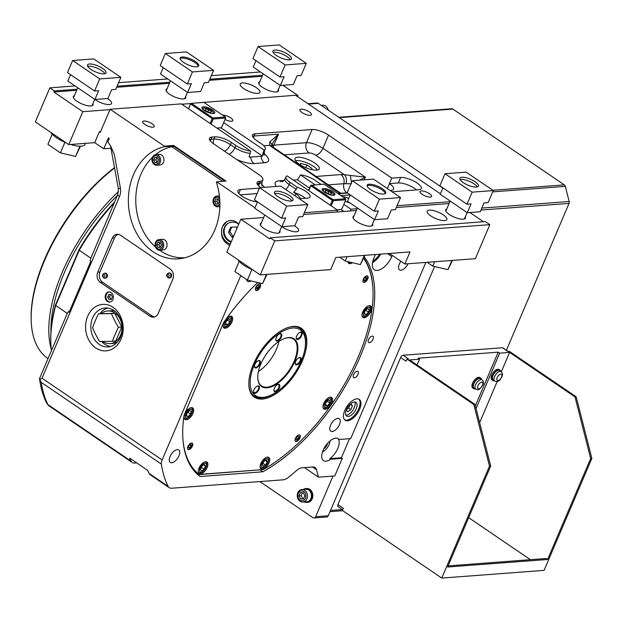 <?xml version="1.0" encoding="UTF-8"?>
<svg xmlns="http://www.w3.org/2000/svg" width="623" height="623" viewBox="0 0 623 623"><rect width="100%" height="100%" fill="white"/><g stroke="black" fill="none" stroke-linecap="round" stroke-linejoin="round"><path stroke-width="0.93" d="M51.359 350.204A134.708 66.949 -55.8 0 1 50.782 341.793L50.751 340.532A133.454 66.318 -55.8 0 1 55.587 304.686L79.028 249.73A133.454 66.318 -55.8 0 1 114.531 202.101M55.587 304.686L55.688 305.488L67.3 313.392L39.529 378.55C40.713 387.833 43.119 396.072 46.764 403.276A5.039 4.213 -27 0 0 47.979 404.631L131.071 461.176A169.962 84.463 -55.8 0 1 129.623 458.1L147.682 470.388A169.962 84.463 124.2 0 0 149.138 473.464A12.592 6.253 124.2 0 0 150.252 474.757L169.222 487.669A12.592 6.253 -55.8 0 1 168.109 486.376A169.962 84.463 -55.8 0 1 161.38 464.096A7.554 3.754 -55.8 0 1 162.144 459.953L240.79 275.584M79.028 249.73L79.246 250.275L55.688 305.488A134.708 66.949 -55.8 0 0 50.782 341.793M114.04 203.262A134.708 66.949 -55.8 0 0 79.246 250.275L90.857 258.171L90.109 261.006A5.039 1.612 23.1 0 0 90.685 261.598L69.153 312.076A5.039 1.612 -156.9 0 1 68.585 311.484L67.3 313.392M69.223 311.921L68.585 311.484M111.12 148.243L103.745 148.796L108.425 137.823L109.329 138.438L107.841 141.919L110.458 145.618L114.375 154.613L120.387 188.091A12.592 10.155 85.7 0 1 119.491 196.58L42.014 378.216L39.849 379.415L39.529 378.55M119.491 196.58A5.039 1.612 23.1 0 1 117.825 194.384L90.857 258.171M111.19 292.553A5.093 4.112 -94.3 0 0 108.908 291.907A5.093 4.112 -94.3 0 0 105.194 297.296A5.093 4.112 -94.3 0 0 109.679 302.069A5.093 4.112 -94.3 0 0 113.331 298.121A5.093 4.112 -94.3 0 0 111.19 292.553M158.265 313.322L172.773 279.299A7.554 6.098 -94.3 0 0 170.165 269.027L120.488 235.229A7.554 6.098 -94.3 0 0 117.108 234.279A7.554 6.098 -94.3 0 0 112.257 238.126L97.749 272.142A7.554 6.098 -94.3 0 0 100.358 282.414L150.034 316.219A7.554 6.098 -94.3 0 0 153.414 317.162A7.554 6.098 -94.3 0 0 158.265 313.322M216.711 181.768L225.978 181.067L173.591 145.424L173.311 146.07L164.044 146.771A56.654 45.713 -94.3 0 0 128.922 209.421A56.654 45.713 -94.3 0 0 178.388 258.849A56.654 45.713 -94.3 0 0 216.43 182.414L216.711 181.768L254.978 207.809M164.044 146.771L164.316 146.125L173.591 145.424M103.745 148.796L94.712 142.651L99.392 131.679L100.295 132.294L110.123 109.251L164.316 146.125M95.724 347.93A23.292 18.791 85.7 0 1 94.244 307.63A23.292 18.791 85.7 0 1 123.183 327.324A23.292 18.791 85.7 0 1 95.724 347.93M229.708 245.4C222.45 241.545 220.02 235.315 222.419 226.717L226.819 221.593C231.055 219.506 235.042 220.347 238.78 224.116M194.968 103.068L295.543 95.264L440.399 193.831M425.859 262.408L350.702 438.615L339.138 439.488A13.215 6.573 124.2 0 0 338.351 438.74A13.215 6.573 124.2 0 0 323.127 450.258A13.215 6.573 124.2 0 0 323.477 460.599A13.215 6.573 124.2 0 0 330.712 459.244L342.276 458.372L334.792 475.925L318.47 477.156L316.539 469.797A12.592 6.253 124.2 0 0 315.067 467.538A12.592 6.253 124.2 0 0 312.668 466.977L302.233 467.764A12.592 6.253 124.2 0 0 296.252 470.786A170.219 84.596 -55.8 0 1 288.535 477.28A12.592 6.253 -55.8 0 1 283.13 479.827L171.621 488.23A12.592 6.253 -55.8 0 1 169.222 487.669M339.138 439.488L338.234 438.872A13.215 6.573 124.2 0 1 329.808 458.629L341.373 457.757L349.503 438.709M341.373 457.757L342.276 458.372M430.329 197.063A6.292 2.009 23.1 0 0 431.599 196.463A6.292 2.009 23.1 0 0 426.599 192.141A6.292 2.009 23.1 0 0 420.019 191.526A6.292 2.009 23.1 0 0 423.476 195.1A6.292 2.009 23.1 0 0 430.329 197.063M348.716 198.402A6.292 2.009 23.1 0 0 342.697 196.845M345.181 201.198A6.292 2.009 23.1 0 0 349.83 202.841M340.485 195.342A12.592 4.018 23.1 0 0 343.094 195.451L350.204 194.913M392.023 191.759L418.749 189.742A12.592 4.018 23.1 0 0 421.296 188.543A12.592 4.018 23.1 0 0 414.388 181.386A12.592 4.018 23.1 0 0 400.682 177.454L391.781 178.123L328.555 135.105A12.592 4.018 23.1 0 0 312.107 129.522L254.994 133.828A12.592 4.018 23.1 0 0 252.447 135.027A12.592 4.018 23.1 0 0 256.614 140.533L261.13 143.602A12.592 4.018 -156.9 0 1 265.289 149.099A12.592 4.018 -156.9 0 1 264.043 150.073L223.696 122.622M309.561 188.123L297.459 179.883L300.535 174.899A12.592 4.018 -156.9 0 1 315.324 180.475L319.84 183.551A12.592 4.018 23.1 0 0 321.094 184.353M300.535 174.899L315.098 184.813M343.826 204.36L350.936 209.196L357.127 208.728M397.069 205.715L449.837 201.735M225.043 119.46A6.292 2.009 23.1 0 0 231.577 121.251A6.292 2.009 23.1 0 0 232.854 120.652A6.292 2.009 23.1 0 0 229.412 117.085A6.292 2.009 23.1 0 0 222.567 115.107M310.192 115.325A6.292 2.009 23.1 0 0 311.469 114.725A6.292 2.009 23.1 0 0 306.469 110.403A6.292 2.009 23.1 0 0 299.889 109.78A6.292 2.009 23.1 0 0 303.339 113.363A6.292 2.009 23.1 0 0 310.192 115.325M152.962 127.185A6.292 2.009 23.1 0 0 154.231 126.578A6.292 2.009 23.1 0 0 149.232 122.256A6.292 2.009 23.1 0 0 142.651 121.641A6.292 2.009 23.1 0 0 146.109 125.215A6.292 2.009 23.1 0 0 152.962 127.185M304.359 212.708L337.588 210.2L287.187 175.912A12.592 4.018 -156.9 0 0 285.941 176.877A12.592 4.018 -156.9 0 0 290.108 182.375L297.202 187.212A12.592 4.018 23.1 0 1 310.044 196.93A12.592 4.018 23.1 0 1 307.497 198.137L299.313 198.753M259.433 188.107L240.478 189.532A12.592 4.018 23.1 0 0 237.931 190.739A12.592 4.018 23.1 0 0 244.138 197.507A12.592 4.018 23.1 0 0 257.494 201.844M264.043 150.073L262.447 156.062A13.605 4.345 23.1 0 1 261.13 156.287L250.742 157.074A13.605 4.345 23.1 0 1 249.091 157.066L250.695 151.078A12.592 4.018 -156.9 0 1 235.907 145.502L231.39 142.433A12.592 4.018 23.1 0 0 214.943 136.842L211.976 137.068A12.592 4.018 23.1 0 0 209.429 138.275A12.592 4.018 23.1 0 0 213.596 143.773L258.755 174.502A12.592 4.018 -156.9 0 1 262.922 180A12.592 4.018 -156.9 0 1 260.375 181.207L259.627 181.262A12.592 4.018 23.1 0 0 257.081 182.469A12.592 4.018 23.1 0 0 260.749 187.624M250.695 151.078L181.324 103.877L110.123 109.251M173.311 146.07A56.654 45.713 -94.3 0 0 168.405 147.604M176.683 257.338A56.654 45.713 -94.3 0 0 183.006 258.202M224.965 181.145A56.023 45.199 -94.3 0 0 224.934 181.067L174.16 146.522L171.792 146.701A56.023 45.199 -94.3 0 0 155.439 154.66M304.421 467.6L318.47 477.156M39.849 379.415L41.25 382.358A169.962 84.463 124.2 0 0 47.979 404.631A12.592 6.253 124.2 0 0 49.085 405.931L132.185 462.468A12.592 6.253 -55.8 0 0 134.591 463.037L136.647 462.881M132.185 462.468A12.592 6.253 -55.8 0 1 131.071 461.176M368.551 339.566A3.777 1.877 124.2 0 0 368.652 342.518A3.777 1.877 124.2 0 0 372.328 340.454A3.777 1.877 124.2 0 0 372.897 336.272A3.777 1.877 124.2 0 0 368.551 339.566M353.568 374.68A3.777 1.877 124.2 0 0 353.669 377.631A3.777 1.877 124.2 0 0 357.345 375.568A3.777 1.877 124.2 0 0 357.921 371.386A3.777 1.877 124.2 0 0 353.568 374.68M400.869 261.278A7.554 3.754 124.2 0 0 399.359 263.957A7.554 3.754 124.2 0 0 399.561 269.868A7.554 3.754 124.2 0 0 408.049 263.755M246.544 279.501A7.554 3.754 124.2 0 0 247.518 281.331A7.554 3.754 124.2 0 0 251.053 280.942M170.087 456.488A7.554 3.754 124.2 0 0 170.289 462.398A7.554 3.754 124.2 0 0 177.641 458.263A7.554 3.754 124.2 0 0 178.785 449.907A7.554 3.754 124.2 0 0 170.087 456.488M330.556 425.268A7.554 3.754 124.2 0 0 330.758 431.178A7.554 3.754 124.2 0 0 338.11 427.043A7.554 3.754 124.2 0 0 339.255 418.687A7.554 3.754 124.2 0 0 330.556 425.268M375.389 254.534L373.948 257.906A15.108 7.507 124.2 0 0 374.345 269.728A15.108 7.507 124.2 0 0 391.75 256.567L392.241 255.407M257.727 282.515A137.854 68.514 124.2 0 0 223.626 322.558L184.026 415.393A137.854 68.514 124.2 0 0 200.084 476.525L262.828 471.798A137.854 68.514 124.2 0 0 356.2 365.537A137.854 68.514 124.2 0 0 364.237 256.847M350.936 209.196L350.165 210.995M336.817 212.007L337.588 210.2M344.799 410.386A12.592 6.253 124.2 0 0 345.134 420.237A12.592 6.253 124.2 0 0 357.392 413.345A12.592 6.253 124.2 0 0 359.3 399.421A12.592 6.253 124.2 0 0 344.799 410.386M260.165 469.976L262.828 471.798M372.834 261.154A13.184 6.557 124.2 0 0 379.602 254.215M372.499 262.735A15.108 7.507 124.2 0 0 380.793 254.129M114.375 154.613L110.871 146.857M416.608 189.906A12.592 4.018 23.1 0 0 398.338 182.944L389.437 183.614L391.781 178.123M300.122 198.69A11.58 3.699 23.1 0 0 296.198 194.057L293.628 192.305L296.268 189.4L297.202 187.212M338.157 193.753L347.548 193.052M293.308 180.07L295.808 179.883A13.605 4.345 23.1 0 1 297.459 179.883M263.786 145.751L269.782 145.299A19.936 6.37 23.1 0 0 273.014 147.791A7.554 3.754 -55.8 0 1 274.455 148.126L271.986 146.234A7.554 5.171 -48.4 0 0 269.782 145.299L269.751 141.982L278.536 134.171L254.059 136.016L254.994 133.828M262.447 156.062L220.908 127.801M216.866 128.058L221.048 127.746L217.162 128.268M336.996 209.795L341.178 209.484L337.3 210.006M343.88 211.47L341.046 209.538M257.097 193.589L240.276 194.859M305.356 198.293A12.592 4.018 23.1 0 0 293.628 192.305M390.014 190.397L391.057 190.319A12.592 4.018 23.1 0 0 393.604 189.112A12.592 4.018 23.1 0 0 389.437 183.614L387.327 188.567M272.025 146.28L272.633 143.251L278.536 134.171L273.855 145.151L306.485 142.69A12.592 4.018 -156.9 0 1 322.94 148.274L328.555 135.105M350.258 175.445L365.389 177.158L322.94 148.274A7.554 3.754 124.2 0 1 315.682 155.197L344.293 174.666L350.258 175.445A7.554 0.771 -97.3 0 1 351.395 182.874M316.616 170.126A13.184 4.213 23.1 0 0 319.28 168.864A13.184 4.213 23.1 0 0 308.806 159.815A13.184 4.213 23.1 0 0 295.022 158.515A13.184 4.213 23.1 0 0 302.256 166.006A13.184 4.213 23.1 0 0 316.616 170.126M359.876 180.148L365.389 177.158L364.253 179.821M351.473 183.73L346.014 183.754A7.554 4.945 -83.9 0 0 344.293 174.666A19.936 6.37 -156.9 0 0 340.867 174.572L315.97 176.449M337.682 193.434L340.111 193.247A7.554 2.11 -61.3 0 1 340.929 193.208L341.56 193.504M271.963 145.79A7.554 5.07 -177.2 0 0 269.751 141.982M113.861 310.449A19.515 15.746 85.7 0 1 122.085 331.81A19.515 15.746 85.7 0 1 108.075 346.918A19.515 15.746 85.7 0 1 99.353 344.464A19.515 15.746 85.7 0 1 91.129 323.111A19.515 15.746 85.7 0 1 105.139 308.003A19.515 15.746 85.7 0 1 113.861 310.449M107.756 308.074A19.515 15.746 -94.3 0 0 99.976 313.704M101.541 341.459A19.515 15.746 -94.3 0 0 110.653 346.458M115.084 311.368A16.369 13.208 -94.3 0 0 110.567 310.745L107.6 310.97A16.369 13.208 -94.3 0 0 101.238 313.61M102.585 341.443A16.369 13.208 -94.3 0 0 110.061 343.608L113.028 343.39A16.369 13.208 -94.3 0 0 117.404 342.097M344.714 419.894A12.592 6.253 124.2 0 0 356.488 412.738A12.592 6.253 124.2 0 0 358.817 399.156M346.435 409.584A8.286 4.12 124.2 0 0 346.653 416.063A8.286 4.12 124.2 0 0 354.713 411.53A8.286 4.12 124.2 0 0 355.974 402.365A8.286 4.12 124.2 0 0 346.435 409.584M329.808 458.629L330.712 459.244M226.959 221.515A12.592 11.596 -119.7 0 0 222.466 226.686A12.592 11.596 -119.7 0 0 230.284 244.037M238.741 224.21A10.451 9.625 -119.7 0 0 228.174 223.283A10.451 9.625 -119.7 0 0 224.311 227.652A10.451 9.625 -119.7 0 0 231.086 242.152M118.23 234.326A7.554 6.098 -94.3 0 0 114.484 237.955L99.976 271.978A7.554 6.098 -94.3 0 0 102.585 282.25L152.261 316.048A7.554 6.098 -94.3 0 0 154.52 316.951M169.394 272.936A2.515 2.033 85.7 0 1 171.605 275.296A2.515 2.033 85.7 0 1 169.768 277.959L169.028 278.014A2.515 2.033 -94.3 0 0 170.834 276.059A2.515 2.033 -94.3 0 0 169.775 273.31A2.515 2.033 -94.3 0 0 168.646 272.991L169.394 272.936M105.201 273.154A2.515 2.033 85.7 0 1 107.421 275.506A2.515 2.033 85.7 0 1 105.583 278.177L104.843 278.232A2.515 2.033 -94.3 0 0 106.65 276.277A2.515 2.033 -94.3 0 0 105.591 273.52A2.515 2.033 -94.3 0 0 104.462 273.209L105.201 273.154M363.739 258.031A137.231 68.195 -55.8 0 1 373.045 291.432A137.231 68.195 -55.8 0 1 373.052 291.689M363.583 258.381A136.725 67.946 -55.8 0 1 373.052 291.938A136.725 67.946 -55.8 0 1 263.319 469.586L198.496 474.633L195.871 472.841M183.03 440.5A136.725 67.946 -55.8 0 0 199.103 474.43L198.496 474.633A137.231 68.195 -55.8 0 1 190.809 466.339M193.512 409.007A6.923 3.442 124.2 0 0 192.764 407.972A6.923 3.442 124.2 0 0 186.02 411.764A6.923 3.442 124.2 0 0 184.969 419.427A6.923 3.442 124.2 0 0 190.981 416.616A6.923 3.442 124.2 0 0 193.512 409.007M205.652 461.768A6.923 3.442 124.2 0 0 199.555 466.97A6.923 3.442 124.2 0 0 199.189 473.527A6.923 3.442 124.2 0 0 205.925 469.734A6.923 3.442 124.2 0 0 206.976 462.071A6.923 3.442 124.2 0 0 205.652 461.768M224.124 321.834A6.923 3.442 124.2 0 0 224 327.924A6.923 3.442 124.2 0 0 231.974 321.896A6.923 3.442 124.2 0 0 231.787 316.476A6.923 3.442 124.2 0 0 226.546 318.431M362.15 316.422A6.923 3.442 124.2 0 0 362.898 317.45A6.923 3.442 124.2 0 0 369.641 313.665A6.923 3.442 124.2 0 0 370.693 306.002A6.923 3.442 124.2 0 0 364.681 308.806A6.923 3.442 124.2 0 0 362.15 316.422M350.85 262.338A6.292 3.131 124.2 0 1 349.604 262.68A6.292 3.131 124.2 0 1 348.405 262.4A6.292 3.131 124.2 0 1 347.782 261.613A6.923 3.442 124.2 0 0 348.685 263.35A6.923 3.442 124.2 0 0 350.009 263.661A6.923 3.442 124.2 0 0 352.392 262.704M263.615 459.33A6.923 3.442 124.2 0 0 261.029 468.862A6.923 3.442 124.2 0 0 267.765 465.07A6.923 3.442 124.2 0 0 268.817 457.414A6.923 3.442 124.2 0 0 263.615 459.33M323.687 403.533A6.923 3.442 124.2 0 0 323.874 408.953A6.923 3.442 124.2 0 0 330.611 405.16A6.923 3.442 124.2 0 0 331.662 397.505A6.923 3.442 124.2 0 0 323.687 403.533M191.557 443.008A3.777 1.877 124.2 0 0 188.224 445.85A3.777 1.877 124.2 0 0 188.021 449.424A3.777 1.877 124.2 0 0 191.705 447.361A3.777 1.877 124.2 0 0 192.273 443.179A3.777 1.877 124.2 0 0 191.557 443.008M260.227 287.063A3.777 1.877 124.2 0 0 260.126 284.111A3.777 1.877 124.2 0 0 256.45 286.175A3.777 1.877 124.2 0 0 255.874 290.357A3.777 1.877 124.2 0 0 260.227 287.063M364.105 282.421A3.777 1.877 124.2 0 0 367.43 279.579A3.777 1.877 124.2 0 0 367.632 276.005A3.777 1.877 124.2 0 0 363.957 278.068A3.777 1.877 124.2 0 0 363.388 282.25A3.777 1.877 124.2 0 0 364.105 282.421M295.434 438.366A3.777 1.877 124.2 0 0 295.536 441.318A3.777 1.877 124.2 0 0 299.211 439.254A3.777 1.877 124.2 0 0 299.788 435.072A3.777 1.877 124.2 0 0 295.434 438.366M199.103 474.43L263.319 469.586M302.381 360.865A41.671 20.707 -55.8 0 1 270.063 396.968A41.671 20.707 -55.8 0 1 248.811 384.282A41.671 20.707 -55.8 0 1 287.242 327.799A41.671 20.707 -55.8 0 1 302.381 360.865M281.471 388.199A40.916 20.333 -55.8 0 1 254.27 396.173A40.916 20.333 -55.8 0 1 248.803 383.9M286.884 327.932A40.916 20.333 -55.8 0 1 300.309 328.516A40.916 20.333 -55.8 0 1 302.871 356.745M262.127 397.404A39.755 19.757 -55.8 0 1 261.496 351.598A39.755 19.757 -55.8 0 1 304.336 335.369A39.755 19.757 -55.8 0 1 301.252 360.951A39.755 19.757 -55.8 0 1 262.127 397.404L260.219 397.435A40.916 20.333 -55.8 0 1 253.826 395.854M299.842 328.22A40.916 20.333 -55.8 0 1 303.666 333.585L304.336 335.369M281.3 337.16A4.283 2.126 -55.8 0 1 277.983 340.867A4.283 2.126 -55.8 0 1 275.794 339.566A4.283 2.126 -55.8 0 1 279.743 333.764A4.283 2.126 -55.8 0 1 281.3 337.16M301.696 335.618A4.283 2.126 -55.8 0 1 298.378 339.325A4.283 2.126 -55.8 0 1 296.198 338.024A4.283 2.126 -55.8 0 1 300.146 332.223A4.283 2.126 -55.8 0 1 301.696 335.618M300.745 360.982A4.283 2.126 -55.8 0 1 297.428 364.696A4.283 2.126 -55.8 0 1 295.247 363.388A4.283 2.126 -55.8 0 1 299.196 357.586A4.283 2.126 -55.8 0 1 300.745 360.982M279.4 387.888A4.283 2.126 -55.8 0 1 276.082 391.594A4.283 2.126 -55.8 0 1 273.902 390.294A4.283 2.126 -55.8 0 1 277.85 384.492A4.283 2.126 -55.8 0 1 279.4 387.888M259.004 389.43A4.283 2.126 -55.8 0 1 255.687 393.136A4.283 2.126 -55.8 0 1 253.506 391.836A4.283 2.126 -55.8 0 1 257.455 386.026A4.283 2.126 -55.8 0 1 259.004 389.43M259.955 364.058A4.283 2.126 -55.8 0 1 256.637 367.772A4.283 2.126 -55.8 0 1 254.457 366.464A4.283 2.126 -55.8 0 1 258.397 360.662A4.283 2.126 -55.8 0 1 259.955 364.058M294.811 361.433A28.829 14.329 -55.8 0 1 272.453 386.408A28.829 14.329 -55.8 0 1 257.751 377.639A28.829 14.329 -55.8 0 1 284.345 338.554A28.829 14.329 -55.8 0 1 294.811 361.433M284.104 338.647A28.323 14.08 -55.8 0 1 293.402 339.044A28.323 14.08 -55.8 0 1 294.157 361.208A28.323 14.08 -55.8 0 1 261.535 385.886A28.323 14.08 -55.8 0 1 257.751 377.382M278.933 341.381A28.323 14.08 -55.8 0 1 276.456 349.16A28.323 14.08 -55.8 0 1 258.389 371.573M258.156 360.772A3.777 1.877 -55.8 0 1 259.199 360.881A3.777 1.877 -55.8 0 1 259.3 363.84A3.777 1.877 -55.8 0 1 254.947 367.126A3.777 1.877 -55.8 0 1 254.457 366.199M257.206 386.135A3.777 1.877 -55.8 0 1 258.249 386.244A3.777 1.877 -55.8 0 1 258.35 389.204A3.777 1.877 -55.8 0 1 253.997 392.49A3.777 1.877 -55.8 0 1 253.795 392.303A3.777 1.877 -55.8 0 1 253.506 391.563M277.601 384.593A3.777 1.877 -55.8 0 1 278.645 384.71A3.777 1.877 -55.8 0 1 278.746 387.662A3.777 1.877 -55.8 0 1 276.417 390.598A3.777 1.877 -55.8 0 1 274.393 390.956A3.777 1.877 -55.8 0 1 273.902 390.021M298.947 357.695A3.777 1.877 -55.8 0 1 299.99 357.804A3.777 1.877 -55.8 0 1 300.091 360.764A3.777 1.877 -55.8 0 1 295.738 364.05A3.777 1.877 -55.8 0 1 295.247 363.123M299.897 332.332A3.777 1.877 -55.8 0 1 300.94 332.441A3.777 1.877 -55.8 0 1 301.143 332.627A3.777 1.877 -55.8 0 1 301.041 335.4A3.777 1.877 -55.8 0 1 296.688 338.686A3.777 1.877 -55.8 0 1 296.198 337.759M279.501 333.866A3.777 1.877 -55.8 0 1 280.545 333.983A3.777 1.877 -55.8 0 1 280.646 336.934A3.777 1.877 -55.8 0 1 276.293 340.228A3.777 1.877 -55.8 0 1 275.802 339.294M295.333 441.131A3.777 1.877 124.2 0 0 298.76 438.942A3.777 1.877 124.2 0 0 299.538 434.955M296.501 437.019L295.691 438.919L296.4 439.791L297.919 438.756L298.729 436.855L298.02 435.991L296.501 437.019M297.739 436.178L298.729 436.855M296.244 437.619L297.919 438.756M363.186 282.063A3.777 1.877 124.2 0 0 363.653 282.11A3.777 1.877 124.2 0 0 366.846 279.509A3.777 1.877 124.2 0 0 367.383 275.88M363.715 280.514L365 280.412L366.347 278.722L366.402 277.126L365.117 277.219L363.777 278.917L363.715 280.514M255.671 290.17A3.777 1.877 124.2 0 0 259.775 286.759A3.777 1.877 124.2 0 0 259.877 283.987M258.257 287.795L259.067 285.887L258.358 285.023L256.84 286.058L256.03 287.958L256.738 288.823L258.257 287.795L256.583 286.658M187.819 449.238A3.777 1.877 124.2 0 0 191.253 447.049A3.777 1.877 124.2 0 0 192.024 443.062M191.043 444.3L189.758 444.394L188.411 446.091L188.356 447.688L189.641 447.594L190.981 445.897L191.043 444.3M363.746 279.563L365 280.412M364.774 277.656L366.347 278.722M258.078 285.217L259.067 285.887M189.415 444.83L190.981 445.897M188.387 446.746L189.641 447.594M322.971 407.208A6.292 3.131 124.2 0 0 323.594 408.003A6.292 3.131 124.2 0 0 329.248 405.199L329.357 405.067A4.984 2.476 124.2 0 0 330.065 404.023A4.984 2.476 124.2 0 0 329.879 398.821A4.984 2.476 124.2 0 0 324.739 403.385A4.984 2.476 124.2 0 0 325.151 407.426A4.984 2.476 124.2 0 0 329.357 405.067M330.065 404.023L330.151 403.883A6.292 3.131 124.2 0 0 330.673 397.591A6.292 3.131 124.2 0 0 329.707 397.303M327.573 405.83L329.816 403.003L329.917 400.34L327.776 400.503L325.533 403.33L325.432 405.986L327.573 405.83L325.494 404.413M327.2 401.228L329.816 403.003M260.126 467.118A6.292 3.131 124.2 0 0 260.749 467.912A6.292 3.131 124.2 0 0 266.41 465.108L266.512 464.984A4.984 2.476 124.2 0 0 267.22 463.933A4.984 2.476 124.2 0 0 267.041 458.738A4.984 2.476 124.2 0 0 261.894 463.294A4.984 2.476 124.2 0 0 262.306 467.343A4.984 2.476 124.2 0 0 266.512 464.984M267.22 463.933L267.306 463.792A6.292 3.131 124.2 0 0 267.828 457.5A6.292 3.131 124.2 0 0 266.862 457.212M263.062 466.206L265.523 465.077L267.283 461.947L266.597 459.945L264.144 461.075L262.376 464.205L263.062 466.206M262.898 463.294L265.523 465.077M265.258 460.561L267.283 461.947M361.994 315.713A6.292 3.131 124.2 0 0 362.617 316.5A6.292 3.131 124.2 0 0 368.279 313.704L368.38 313.571A4.984 2.476 124.2 0 0 369.089 312.528A4.984 2.476 124.2 0 0 368.909 307.326A4.984 2.476 124.2 0 0 363.77 311.889A4.984 2.476 124.2 0 0 364.175 315.931A4.984 2.476 124.2 0 0 368.38 313.571M369.089 312.528L369.174 312.388A6.292 3.131 124.2 0 0 369.704 306.095A6.292 3.131 124.2 0 0 368.738 305.807M368.52 312.17L369.143 309.203L367.329 308.704L364.891 311.165L364.268 314.132L366.083 314.631L368.52 312.17L365.756 310.293M364.4 313.486L366.083 314.631M230.191 323.002A4.984 2.476 124.2 0 0 230.012 317.8A4.984 2.476 124.2 0 0 224.864 322.364A4.984 2.476 124.2 0 0 225.277 326.405A4.984 2.476 124.2 0 0 229.482 324.046A4.984 2.476 124.2 0 0 230.191 323.002L230.276 322.854A6.292 3.131 124.2 0 0 230.969 321.491A6.292 3.131 124.2 0 0 230.806 316.57A6.292 3.131 124.2 0 0 229.84 316.274M223.096 326.179A6.292 3.131 124.2 0 0 223.719 326.974A6.292 3.131 124.2 0 0 229.381 324.178L229.482 324.046M227.901 319.474L225.666 322.301L225.565 324.965L227.707 324.801L229.942 321.974L230.043 319.319L227.901 319.474M227.333 320.199L229.942 321.974M225.619 323.384L227.707 324.801M198.285 471.782A6.292 3.131 124.2 0 0 198.908 472.577A6.292 3.131 124.2 0 0 204.562 469.773L204.671 469.641A4.984 2.476 124.2 0 0 205.38 468.597A4.984 2.476 124.2 0 0 205.193 463.395A4.984 2.476 124.2 0 0 200.053 467.959A4.984 2.476 124.2 0 0 200.466 472A4.984 2.476 124.2 0 0 204.671 469.641M205.38 468.597L205.465 468.457A6.292 3.131 124.2 0 0 205.987 462.165A6.292 3.131 124.2 0 0 205.022 461.877M191.168 414.497A4.984 2.476 124.2 0 0 190.981 409.295A4.984 2.476 124.2 0 0 185.841 413.859A4.984 2.476 124.2 0 0 186.246 417.901A4.984 2.476 124.2 0 0 190.451 415.541A4.984 2.476 124.2 0 0 191.168 414.497L191.245 414.357A6.292 3.131 124.2 0 0 192.452 409.007A6.292 3.131 124.2 0 0 191.775 408.065A6.292 3.131 124.2 0 0 190.809 407.777M184.073 417.683A6.292 3.131 124.2 0 0 184.696 418.477A6.292 3.131 124.2 0 0 190.35 415.673L190.451 415.541M200.458 469.462L201.642 470.902L204.173 469.181L205.52 466.012L204.344 464.571L201.813 466.292L200.458 469.462M186.962 413.135L186.339 416.102L188.154 416.6L190.591 414.139L191.214 411.172L189.4 410.674L186.962 413.135M203.869 464.89L205.52 466.012M201.385 467.289L204.173 469.181M187.827 412.262L190.591 414.139M186.472 415.455L188.154 416.6M222.59 181.324A56.023 45.199 -94.3 0 0 222.567 181.246L224.934 181.067M152.503 157.253A56.023 45.199 -94.3 0 0 155.54 247.043M159.566 250.228A56.023 45.199 -94.3 0 0 185.117 257.712M222.567 181.246L171.792 146.701M159.838 250.22L163.179 249.963A5.35 4.314 -94.3 0 0 167.019 245.82A5.35 4.314 -94.3 0 0 164.76 239.964A5.35 4.314 -94.3 0 0 162.369 239.294L159.036 239.544A5.35 4.314 -94.3 0 0 155.594 242.269A5.35 4.314 -94.3 0 0 155.851 247.72A5.35 4.314 -94.3 0 0 159.838 250.22A5.35 4.314 -94.3 0 0 163.678 246.077A5.35 4.314 -94.3 0 0 161.427 240.221A5.35 4.314 -94.3 0 0 159.036 239.544M156.716 165.266L160.049 165.009A5.35 4.314 -94.3 0 0 161.98 164.27A5.35 4.314 -94.3 0 0 163.74 158.102A5.35 4.314 -94.3 0 0 159.247 154.34L155.906 154.597A5.35 4.314 -94.3 0 0 152.471 157.315A5.35 4.314 -94.3 0 0 152.728 162.774A5.35 4.314 -94.3 0 0 156.716 165.266A5.35 4.314 -94.3 0 0 158.639 164.527A5.35 4.314 -94.3 0 0 160.399 158.359A5.35 4.314 -94.3 0 0 155.906 154.597M160.648 241.194A4.26 3.434 -94.3 0 0 155.625 244.964A4.26 3.434 -94.3 0 0 160.921 248.569A4.26 3.434 -94.3 0 0 160.648 241.194M161.412 244.87L160.15 242.378L157.798 242.417L156.716 244.948L157.985 247.44L160.329 247.409L161.412 244.87M159.971 242.378L158.943 244.777L160.391 247.276M160.212 247.276L157.985 247.44M158.943 244.777L156.716 244.948M219.537 196.938A5.35 4.314 -94.3 0 0 216.921 196.105A5.35 4.314 -94.3 0 0 213.487 198.83A5.35 4.314 -94.3 0 0 213.004 201.517A5.35 4.314 -94.3 0 0 217.731 206.781A5.35 4.314 -94.3 0 0 219.888 205.847M219.724 199.049A4.26 3.434 -94.3 0 0 213.899 199.391A4.26 3.434 -94.3 0 0 215.278 205.123A4.26 3.434 -94.3 0 0 219.911 203.776M215.69 198.978L214.608 201.509L215.877 204.009L218.221 203.97L219.304 201.431L218.034 198.939L215.69 198.978M152.884 157.876A4.26 3.434 -94.3 0 0 156.1 164.215A4.26 3.434 -94.3 0 0 158.842 157.783A4.26 3.434 -94.3 0 0 152.884 157.876M154.862 162.494L157.206 162.455L158.289 159.916L157.019 157.424L154.675 157.463L153.593 159.994L154.862 162.494L157.261 162.323M217.855 198.939L216.835 201.338L214.608 201.509M216.835 201.338L218.276 203.838M218.097 203.838L215.877 204.009M156.84 157.424L155.82 159.831L157.082 162.323M155.82 159.831L153.593 159.994M345.89 415.144A8.286 4.12 124.2 0 0 352.82 410.238A8.286 4.12 124.2 0 0 354.837 401.991M347.252 407.948L346.38 409.989L347.798 411.725L350.835 409.654L352.454 405.853L351.037 404.125L348.919 405.565M350.469 404.506L352.454 405.853M346.606 409.459L348.576 408.12L349.97 404.849M348.576 408.12L350.835 409.654M322.465 452.018A8.683 4.314 124.2 0 0 330.003 440.944M323.742 448.934A5.389 2.679 124.2 0 0 327.597 443.265M110.061 343.608A16.369 13.208 -94.3 0 0 121.812 330.938A16.369 13.208 -94.3 0 0 114.92 313.026A16.369 13.208 -94.3 0 0 107.6 310.97M114.78 313.353L98.527 313.813A67.666 33.626 124.2 0 0 92.578 327.753A67.666 35.534 53.1 0 0 99.54 341.482A67.666 1.908 -2.1 0 0 112.452 341.272L115.792 341.022L121.742 327.083L114.78 313.353L111.431 313.603A67.666 1.908 177.9 0 1 98.527 313.813M112.452 341.272A67.666 33.626 -55.8 0 1 115.146 334.325A67.666 33.626 -55.8 0 1 118.393 327.332L121.742 327.083M118.393 327.332A67.666 35.534 -126.9 0 1 111.431 313.603M109.282 291.907A5.093 4.112 -94.3 0 0 105.941 297.241A5.093 4.112 -94.3 0 0 110.045 302.015M112.381 296.891L111.112 294.399L108.768 294.438L107.686 296.969L108.955 299.468L111.299 299.429L112.381 296.891M110.575 294.406L109.539 296.828L110.808 299.328L111.346 299.32M110.808 299.328L108.955 299.468M109.539 296.828L107.686 296.969M228.47 223.12A10.451 9.625 -119.7 0 0 224.911 227.317A10.451 9.625 -119.7 0 0 231.297 241.677M237.005 228.275L236.109 226.951L230.674 227.216L228.509 232.286L231.779 237.09L233.282 237.02M231.663 227.169L229.786 231.561L233.064 236.358L233.57 236.335M233.064 236.358L231.779 237.09M229.786 231.561L228.509 232.286M317.434 170.017A13.184 4.213 23.1 0 0 307.404 163.101A13.184 4.213 23.1 0 0 295.473 160.648M311.484 169.557L312.068 168.475L306.851 164.924L300.535 163.428L299.897 164.612M299.998 164.682L300.535 163.428M305.691 167.642L306.851 164.924M114.585 167.517A124.639 61.942 124.2 0 0 31.15 318.454L31.173 319.716A125.901 62.565 124.2 0 0 47.823 358.49M114.648 167.875A125.901 62.565 124.2 0 0 31.173 319.716M118.518 191.58A125.901 62.565 124.2 0 0 51.25 349.246M117.28 195.669A124.366 61.809 124.2 0 0 50.954 331.825M240.86 219.241L226.819 252.159L260.243 274.899L330.696 269.588L335.852 257.517L410.02 251.926L404.864 263.996L475.326 258.685L489.842 224.662L485.325 221.593L270.234 237.807L269.767 238.905L240.86 219.241L263.646 217.52M389.414 253.475L404.864 263.996M260.243 274.899L274.751 240.883L489.842 224.662M274.751 240.883L270.234 237.807M465.288 216.859A10.7 3.419 -156.9 0 1 465.412 218.175A10.7 3.419 -156.9 0 1 463.247 219.195A10.7 3.419 -156.9 0 1 451.597 215.854A10.7 3.419 -156.9 0 1 445.725 209.772A10.7 3.419 -156.9 0 1 446.753 208.962M279.867 230.845A10.7 3.419 -156.9 0 1 279.992 232.153A10.7 3.419 -156.9 0 1 277.827 233.181A10.7 3.419 -156.9 0 1 266.177 229.832A10.7 3.419 -156.9 0 1 260.305 223.758A10.7 3.419 -156.9 0 1 261.333 222.941M444.705 220.597A10.7 3.419 -156.9 0 1 433.055 217.256A10.7 3.419 -156.9 0 1 427.183 211.174A10.7 3.419 -156.9 0 1 438.366 212.225A10.7 3.419 -156.9 0 1 446.87 219.569A10.7 3.419 -156.9 0 1 444.705 220.597M372.577 223.852A10.7 3.419 -156.9 0 1 372.702 225.16A10.7 3.419 -156.9 0 1 370.537 226.188A10.7 3.419 -156.9 0 1 358.887 222.847A10.7 3.419 -156.9 0 1 353.015 216.765A10.7 3.419 -156.9 0 1 354.043 215.947M294.477 225.736A10.7 3.419 -156.9 0 1 298.534 230.751A10.7 3.419 -156.9 0 1 296.369 231.779A10.7 3.419 -156.9 0 1 281.892 226.686M483.448 221.733L469.898 212.513M303.596 214.507L356.356 210.527M396.306 207.521L449.066 203.542M493.26 190.568L466.16 172.135L445.024 173.731L472.125 192.164L493.26 190.568L488.113 202.646L484.032 202.95L480.286 211.727L467.305 212.708L440.212 194.267L442.937 187.881M445.024 173.731L439.877 185.802L466.97 204.235L471.05 203.931L467.305 212.708M476.369 187.064A10.069 3.216 -156.9 0 1 465.404 183.917A10.069 3.216 -156.9 0 1 459.875 178.201A10.069 3.216 -156.9 0 1 470.404 179.19A10.069 3.216 -156.9 0 1 478.409 186.098A10.069 3.216 -156.9 0 1 476.369 187.064M460.07 179.58A10.069 3.216 -156.9 0 1 469.469 181.386A10.069 3.216 -156.9 0 1 477.28 186.916M472.125 192.164L466.97 204.235M307.84 204.554L280.739 186.113L259.604 187.71L286.705 206.143L307.84 204.554L302.692 216.625L298.612 216.929L294.866 225.713L281.884 226.686L254.791 208.253L257.517 201.86M259.604 187.71L254.457 199.781L281.549 218.214L285.63 217.91L281.884 226.686M290.949 201.05A10.069 3.216 -156.9 0 1 279.984 197.904A10.069 3.216 -156.9 0 1 274.455 192.18A10.069 3.216 -156.9 0 1 284.984 193.169A10.069 3.216 -156.9 0 1 292.989 200.084A10.069 3.216 -156.9 0 1 290.949 201.05M274.65 193.558A10.069 3.216 -156.9 0 1 288.722 197.88A10.069 3.216 -156.9 0 1 291.86 200.894M286.705 206.143L281.549 218.214M400.55 197.561L373.45 179.128L352.314 180.717L379.415 199.158L400.55 197.561L395.403 209.632L391.322 209.943L387.576 218.72L374.594 219.701L347.502 201.26L350.227 194.874M352.314 180.717L347.167 192.787L374.259 211.228L378.34 210.917L374.594 219.701M383.659 194.057A10.069 3.216 -156.9 0 1 372.694 190.911A10.069 3.216 -156.9 0 1 367.165 185.187A10.069 3.216 -156.9 0 1 377.694 186.184A10.069 3.216 -156.9 0 1 385.699 193.091A10.069 3.216 -156.9 0 1 383.659 194.057M367.095 185.802A10.069 3.216 -156.9 0 1 377.226 187.282A10.069 3.216 -156.9 0 1 385.302 193.574M379.415 199.158L374.259 211.228M364.891 255.329L360.398 264.596L345.235 261.006L339.683 257.229M345.235 261.006L347.089 256.668M360.398 264.596L364.33 255.368M253.078 270.032A18.885 6.035 -156.9 0 1 237.893 259.698M267.033 274.385L262.54 283.66L266.473 274.432M262.54 283.66L247.378 280.07L234.863 271.55L239.201 261.38M247.378 280.07L251.879 269.518M452.454 260.406L447.96 269.673L432.798 266.091L434.652 261.746M447.96 269.673L451.893 260.445M432.798 266.091L427.238 262.306M308.564 190.451L310.737 185.366L310.83 185.771L311.562 185.078L333.056 199.703L332.332 200.396L310.83 185.771L308.774 190.599M341.178 209.484L341.965 208.736L345.781 199.788L345.516 198.76L345.781 199.788L333.321 200.731L333.056 199.703L345.516 198.76L324.022 184.135L310.737 185.366M331.148 205.816L333.321 200.731L332.332 200.396L330.268 205.224M332.62 191.611A6.923 2.212 23.1 0 0 326.187 188.816A6.923 2.212 23.1 0 0 322.169 189.205A6.923 2.212 23.1 0 0 327.667 193.955A6.923 2.212 23.1 0 0 334.909 194.633A6.923 2.212 23.1 0 0 332.62 191.611M324.264 189.774A6.292 2.009 23.1 0 0 323.898 189.766A6.292 2.009 23.1 0 0 323.625 189.774A6.292 2.009 23.1 0 0 322.387 190.303M333.959 195.24A6.292 2.009 23.1 0 0 333.609 194.142A6.292 2.009 23.1 0 0 333.305 193.776A6.292 2.009 23.1 0 0 333.048 193.519M331.646 195.17A5.537 1.768 23.1 0 0 333.118 193.605A5.537 1.768 23.1 0 0 332.846 193.286A5.537 1.768 23.1 0 0 324.575 189.75A5.537 1.768 23.1 0 0 324.038 191.931M325.627 190.646L325.058 191.697L327.737 193.527L330.984 194.29L331.553 193.239L328.866 191.409L325.627 190.646L325.144 191.759M327.947 193.574L328.866 191.409M188.644 108.861L190.607 103.628L191.425 103.34L212.926 117.965L212.202 118.658L190.7 104.033L191.425 103.34L203.885 102.398L225.386 117.023L225.643 118.051L213.183 118.993L212.926 117.965L225.386 117.023L225.643 118.051L221.835 126.999L221.048 127.746M211.018 124.078L213.183 118.993L212.202 118.658L210.138 123.486M188.434 108.713L190.607 103.628M204.328 110.489A6.923 2.212 23.1 0 0 210.753 113.285A6.923 2.212 23.1 0 0 214.779 112.895A6.923 2.212 23.1 0 0 209.273 108.145A6.923 2.212 23.1 0 0 202.039 107.468A6.923 2.212 23.1 0 0 204.328 110.489M204.134 108.028A6.292 2.009 23.1 0 0 203.768 108.028A6.292 2.009 23.1 0 0 203.495 108.036A6.292 2.009 23.1 0 0 202.257 108.566M213.829 113.503A6.292 2.009 23.1 0 0 213.479 112.405A6.292 2.009 23.1 0 0 213.175 112.039A6.292 2.009 23.1 0 0 212.918 111.782M211.509 113.433A5.537 1.768 23.1 0 0 212.988 111.867A5.537 1.768 23.1 0 0 212.716 111.54A5.537 1.768 23.1 0 0 204.437 108.013A5.537 1.768 23.1 0 0 203.908 110.193M205.489 108.908L204.928 109.96L207.607 111.79L210.854 112.553L211.415 111.501L208.736 109.671L205.489 108.908L205.014 110.022M207.817 111.836L208.736 109.671M100.599 131.585L99.392 131.679M94.712 142.651L68.756 144.606L35.332 121.867L49.84 87.851L54.357 90.927L53.89 92.025L82.797 111.688L68.756 144.606M260.469 71.972L211.306 75.679M167.758 78.965L118.596 82.672M75.048 85.951L49.84 87.851M262.563 75.227L209.795 79.207M169.853 82.22L117.085 86.192M77.143 89.206L54.357 90.927M262.096 76.325L209.328 80.305M169.386 83.311L116.618 87.29M76.676 90.304L53.89 92.025M92.897 103.628A10.7 3.419 -156.9 0 1 93.022 104.937A10.7 3.419 -156.9 0 1 81.839 103.885A10.7 3.419 -156.9 0 1 73.335 96.542A10.7 3.419 -156.9 0 1 74.363 95.724M278.317 89.642A10.7 3.419 -156.9 0 1 278.442 90.958A10.7 3.419 -156.9 0 1 267.259 89.899A10.7 3.419 -156.9 0 1 258.755 82.555A10.7 3.419 -156.9 0 1 259.783 81.745M107.506 98.52A10.7 3.419 -156.9 0 1 111.564 103.535A10.7 3.419 -156.9 0 1 105.046 104.057A10.7 3.419 -156.9 0 1 94.922 99.47L67.821 81.037L70.547 74.643M185.607 96.635A10.7 3.419 -156.9 0 1 185.732 97.943A10.7 3.419 -156.9 0 1 174.549 96.892A10.7 3.419 -156.9 0 1 166.045 89.548A10.7 3.419 -156.9 0 1 167.073 88.731M242.378 82.929A10.7 3.419 -156.9 0 1 254.028 86.27A10.7 3.419 -156.9 0 1 259.9 92.352A10.7 3.419 -156.9 0 1 248.717 91.301A10.7 3.419 -156.9 0 1 240.213 83.957A10.7 3.419 -156.9 0 1 242.378 82.929M282.928 85.296L297.88 95.475L296.05 95.607M190.848 103.543L181.83 104.22M109.96 109.64L82.797 111.688M297.88 95.475L297.42 96.549M107.896 98.496L94.914 99.47L98.66 90.693L94.579 90.997L99.727 78.926L120.87 77.338L115.722 89.408L111.642 89.712L107.896 98.496M120.87 77.338L93.769 58.897L72.634 60.493L99.727 78.926M89.525 63.998A10.069 3.216 -156.9 0 1 100.49 67.144A10.069 3.216 -156.9 0 1 106.011 72.868A10.069 3.216 -156.9 0 1 95.49 71.871A10.069 3.216 -156.9 0 1 87.485 64.963A10.069 3.216 -156.9 0 1 89.525 63.998M87.679 66.342A10.069 3.216 -156.9 0 1 88.591 66.194A10.069 3.216 -156.9 0 1 97.866 68.499A10.069 3.216 -156.9 0 1 104.89 73.678M72.634 60.493L67.486 72.564L94.579 90.997M306.29 63.351L279.19 44.918L258.054 46.515L285.147 64.948L306.29 63.351L301.143 75.43L297.062 75.733L293.316 84.51L280.334 85.491L253.242 67.05L255.967 60.665M285.147 64.948L280 77.018L284.08 76.715L280.334 85.491M274.945 50.019A10.069 3.216 -156.9 0 1 285.91 53.165A10.069 3.216 -156.9 0 1 291.432 58.881A10.069 3.216 -156.9 0 1 280.911 57.892A10.069 3.216 -156.9 0 1 272.905 50.985A10.069 3.216 -156.9 0 1 274.945 50.019M273.1 52.363A10.069 3.216 -156.9 0 1 274.011 52.215A10.069 3.216 -156.9 0 1 283.286 54.52A10.069 3.216 -156.9 0 1 290.302 59.699M258.054 46.515L252.907 58.585L280 77.018M213.58 70.344L186.479 51.911L165.344 53.5L192.437 71.941L213.58 70.344L208.432 82.415L204.352 82.727L200.606 91.503L187.624 92.484L160.532 74.044L163.257 67.658M192.437 71.941L187.289 84.012L191.37 83.7L187.624 92.484M182.235 57.005A10.069 3.216 -156.9 0 1 193.2 60.151A10.069 3.216 -156.9 0 1 198.721 65.874A10.069 3.216 -156.9 0 1 188.201 64.885A10.069 3.216 -156.9 0 1 180.195 57.97A10.069 3.216 -156.9 0 1 182.235 57.005M180.125 58.585A10.069 3.216 -156.9 0 1 181.768 58.103A10.069 3.216 -156.9 0 1 191.915 60.828A10.069 3.216 -156.9 0 1 198.332 66.357M165.344 53.5L160.197 65.571L187.289 84.012M85.53 143.345L85.102 144.357A18.885 6.035 -156.9 0 1 81.278 146.171A18.885 6.035 -156.9 0 1 70.679 144.466M66.108 142.815A18.885 6.035 -156.9 0 1 50.922 132.481M80.468 146.203L75.562 156.443L60.408 152.853L47.893 144.334L52.231 134.163M60.408 152.853L64.909 142.301M75.562 156.443L79.931 146.203M304.515 501.936A6.923 5.584 -94.3 0 0 306.882 502.387L307.77 502.325A6.923 5.584 -94.3 0 0 312.824 494.997A6.923 5.584 -94.3 0 0 306.726 488.51L305.838 488.58A6.923 5.584 -94.3 0 0 303.565 489.382M259.861 481.579L312.91 517.674A2.515 2.033 -94.3 0 0 314.031 517.986A2.515 2.033 -94.3 0 0 315.651 516.708L332.986 476.065M307.964 103.714L317.162 103.021A2.515 2.033 85.7 0 1 318.291 103.34L442.844 188.091M434.574 266.512L328.259 515.758A2.515 2.033 85.7 0 1 326.639 517.035L314.031 517.986M451.356 108.854A2.515 2.033 85.7 0 1 451.784 108.76A2.515 2.033 85.7 0 1 452.905 109.08L564.313 184.883A2.515 2.033 85.7 0 1 565.318 186.394L569.165 201.509A2.515 2.033 85.7 0 1 569.033 203.417L506.406 350.235M508.142 351.419L502.925 347.868A2.515 1.254 124.2 0 0 502.442 347.751L403.058 355.242A2.515 1.254 124.2 0 0 400.636 357.547L337.915 504.599A2.515 1.254 124.2 0 0 337.985 506.569L342.697 509.778M321.281 105.373L322.862 105.256A6.292 5.077 85.7 0 1 328.251 110.115M306.882 502.387A6.923 5.584 -94.3 0 0 311.928 495.067A6.923 5.584 -94.3 0 0 305.838 488.58M302.825 502.06L306.835 501.764A6.292 5.077 -94.3 0 0 311.422 495.106A6.292 5.077 -94.3 0 0 305.885 489.211L301.882 489.507A6.292 5.077 -94.3 0 0 297.841 492.715A6.292 5.077 -94.3 0 0 298.137 499.132A6.292 5.077 -94.3 0 0 302.825 502.06A6.292 5.077 -94.3 0 0 307.419 495.402A6.292 5.077 -94.3 0 0 301.882 489.507M298.331 493.385A4.984 4.026 -94.3 0 0 302.093 500.799A4.984 4.026 -94.3 0 0 305.301 493.276A4.984 4.026 -94.3 0 0 298.331 493.385M304.842 495.776L303.261 492.653L300.325 492.7L298.978 495.869L300.559 498.984L303.494 498.937L304.842 495.776M302.498 492.661L301.197 495.698L302.786 498.821L303.549 498.805M302.786 498.821L300.559 498.984M301.197 495.698L298.978 495.869M403.058 355.242L408.478 358.934L406.99 359.043L473.83 404.522L475.022 404.436L409.623 359.938L419.559 359.191L418.119 358.202L498.221 352.166L499.662 353.148L509.598 352.4L574.998 396.898L576.182 396.804L509.341 351.325L507.862 351.442L502.442 347.751M481.532 379.508A6.292 3.131 124.2 0 0 480.761 378.223L479.858 377.608A6.292 3.131 124.2 0 0 473.729 381.05A6.292 3.131 124.2 0 0 472.779 388.012L473.682 388.627A6.292 3.131 124.2 0 0 474.882 388.916A6.292 3.131 124.2 0 0 475.162 388.877M475.357 405.768L498.221 352.166M337.915 504.599L343.335 508.282L342.401 510.478L441.754 578.082L544.105 570.364L591.85 458.435L576.182 396.804M473.83 404.522L489.499 466.152L441.754 578.082M406.99 359.043L406.056 361.239L400.636 357.547M480.761 378.223A6.292 3.131 124.2 0 0 474.633 381.665A6.292 3.131 124.2 0 0 473.682 388.627M482.031 379.851L480.411 378.745A5.662 2.819 124.2 0 0 474.89 381.844A5.662 2.819 124.2 0 0 474.033 388.113L477.584 389.71C478.324 390.426 480.099 388.807 482.911 384.85C483.83 382.709 483.534 381.042 482.031 379.851A5.662 2.819 124.2 0 0 476.517 382.95A5.662 2.819 124.2 0 0 475.661 389.219M479.648 422.635L497.193 381.486M501.313 371.822L509.598 352.4M476.05 408.501L499.662 353.148M419.559 359.191L417.075 365.008M500.713 371.401A6.292 3.131 124.2 0 0 499.942 370.117L499.039 369.501A6.292 3.131 124.2 0 0 491.788 374.984A6.292 3.131 124.2 0 0 491.952 379.905L492.855 380.521A6.292 3.131 124.2 0 0 494.335 380.77M468.675 517.666L530.422 559.688M448.101 565.894L546.153 558.496L547.601 559.477L447.625 567.016L490.683 466.059L475.022 404.436M574.998 396.898L590.666 458.52L547.601 559.477M489.499 466.152L490.683 466.059M591.85 458.435L590.666 458.52M499.942 370.117A6.292 3.131 124.2 0 0 492.692 375.599A6.292 3.131 124.2 0 0 492.855 380.521M501.118 371.682L499.584 370.638A5.662 2.819 124.2 0 0 493.058 375.568A5.662 2.819 124.2 0 0 493.214 380.007L494.748 381.05C496.554 382 498.236 381.673 499.786 380.046C502.847 376.222 503.291 373.434 501.118 371.682A5.662 2.819 124.2 0 0 494.592 376.619A5.662 2.819 124.2 0 0 494.748 381.05M42.014 378.216L162.144 459.953M312.427 466.993L316.539 469.797M149.138 473.464L168.109 486.376M41.25 382.358L161.38 464.096M117.825 194.384L118.393 188.761L120.387 188.091M387.428 253.623L391.75 256.567M315.682 155.197A5.039 1.612 -156.9 0 0 309.101 152.962A7.554 6.098 85.7 0 1 306.485 142.69L312.107 129.522M282.702 181.714L285.007 179.074A12.592 4.018 23.1 0 0 289.165 184.572L290.108 182.375M296.268 189.4L289.165 184.572A7.554 3.754 124.2 0 1 285.7 189.493M260.375 181.207L259.433 183.403L258.693 183.458L259.627 181.262M258.14 185.343A7.554 6.098 85.7 0 1 258.693 183.458A12.592 4.018 23.1 0 0 257.135 183.785M258.786 186.012A7.554 6.098 -94.3 0 1 259.433 183.403A12.592 4.018 23.1 0 0 261.979 182.196L262.922 180M235.907 145.502L234.972 147.698L230.455 144.629A12.592 4.018 23.1 0 0 214.008 139.038L211.041 139.264L211.976 137.068M210.488 141.148A7.554 6.098 -94.3 0 1 211.041 139.264A12.592 4.018 23.1 0 0 209.484 139.591M213.393 143.64A7.554 6.098 -94.3 0 1 214.008 139.038L214.943 136.842M224.514 151.202A7.554 3.754 -55.8 0 0 230.455 144.629L231.39 142.433M229.03 154.278A7.554 3.754 -55.8 0 0 234.972 147.698A12.592 4.018 23.1 0 0 249.761 153.274M263.108 152.269A12.592 4.018 23.1 0 0 264.354 151.296L265.289 149.099M253.506 137.901A7.554 6.098 -94.3 0 1 254.059 136.016A12.592 4.018 23.1 0 0 252.502 136.351M273.014 147.791L313.385 175.25A20.146 6.432 23.1 0 0 315.347 176.683L336.116 190.817A20.146 6.432 23.1 0 0 340.111 193.247M261.13 156.287A7.554 6.098 -94.3 0 0 264.417 162.774A20.146 6.432 23.1 0 0 263.926 153.577M264.417 162.774L254.036 163.553A20.146 6.432 23.1 0 1 236.67 159.48M264.588 187.336A20.146 6.432 23.1 0 0 261.551 184.478M284.205 180.397L279.322 180.763A20.146 6.432 23.1 0 0 276.269 186.448M294.734 195.638A7.554 3.754 124.2 0 0 296.198 194.057M279.322 180.763A7.554 6.098 -94.3 0 0 282.437 181.729M250.742 157.074A7.554 6.098 -94.3 0 0 254.036 163.553M238.819 193.41L240.478 189.532M398.338 182.944L400.682 177.454M271.971 145.642A12.592 4.018 -156.9 0 1 273.855 145.151A7.554 6.098 85.7 0 0 273.263 147.277M309.101 152.962L284.306 154.831M328.313 184.867L343.865 183.692A7.554 6.098 -94.3 0 0 346.871 192.819A5.039 1.612 -156.9 0 1 347.19 192.811M346.871 192.819L341.022 193.255M346.014 183.754A12.483 3.987 23.1 0 0 343.865 183.692A7.554 6.098 -94.3 0 0 340.867 174.572M336.116 190.817A7.554 3.754 -55.8 0 1 337.557 191.16L315.23 175.888A7.554 7.554 0 0 0 314.825 175.593A7.554 3.754 -55.8 0 1 314.997 175.725M315.347 176.683A7.554 3.754 -55.8 0 1 316.788 177.025M274.455 148.126L314.825 175.593A7.554 3.754 -55.8 0 0 313.385 175.25A7.554 4.595 -51.9 0 1 315.23 175.888M152.261 316.048L150.034 316.219M102.585 282.25L100.358 282.414M99.976 271.978L97.749 272.142M114.484 237.955L112.257 238.126M167.906 277.694A2.515 2.033 -94.3 0 0 169.028 278.014C165.936 276.402 165.804 274.727 168.646 272.991M168.568 274.463A1.262 1.012 -94.3 0 0 167.081 275.576A1.262 1.012 -94.3 0 0 168.646 276.635A1.262 1.012 -94.3 0 0 168.568 274.463M103.714 277.913A2.515 2.033 -94.3 0 0 104.843 278.232C101.744 276.62 101.619 274.945 104.462 273.209M104.376 274.681A1.262 1.012 -94.3 0 0 102.896 275.794A1.262 1.012 -94.3 0 0 104.454 276.853A1.262 1.012 -94.3 0 0 104.376 274.681M342.393 509.567L330.517 510.463M569.033 203.417L481.003 210.052M452.905 109.08L339.309 117.638M564.313 184.883L492.816 190.272M565.318 186.394L492.707 191.868M569.165 201.509L481.836 208.09M315.651 516.708L328.259 515.758M308.494 104.08L318.291 103.34M478.799 388.744A3.777 1.877 124.2 0 0 482.833 383.659A3.777 1.877 124.2 0 0 478.978 383.955A3.777 1.877 124.2 0 0 478.799 388.744M497.224 377.507A3.652 1.814 124.2 0 0 499.28 380.022A3.652 1.814 124.2 0 0 501.632 374.509A3.652 1.814 124.2 0 0 497.224 377.507M49.085 405.931L46.764 403.276M118.393 188.761L110.458 145.618M285.007 179.074L285.941 176.877M261.979 182.196L261.901 185.989M264.354 151.296L264.269 155.088L262.704 153.46M340.929 193.208L337.557 191.16M373.052 291.938L373.045 291.432M330.673 397.591L330.12 397.217M323.594 408.003L323.041 407.621M267.828 457.5L267.275 457.126M260.749 467.912L260.196 467.538M348.405 262.4L347.852 262.026M369.704 306.095L369.151 305.714M362.617 316.5L362.064 316.126M230.806 316.57L230.253 316.188M223.719 326.974L223.166 326.6M205.987 462.165L205.434 461.791M198.908 472.577L198.355 472.195M191.775 408.065L191.222 407.691M184.696 418.477L184.143 418.095M217.731 206.781L219.864 206.618M216.921 196.105L219.421 195.918M450.141 201.027L445.85 211.088M467.11 212.575L464.376 218.984M264.72 215.005L260.43 225.067M281.697 226.554L278.956 232.971M357.431 208.02L353.14 218.073M374.407 219.569L371.666 225.978M324.575 189.75L323.898 189.766M332.846 193.286L333.305 193.776M204.437 108.013L203.768 108.028M212.716 111.54L213.175 112.039M77.75 87.788L73.459 97.85M94.719 99.337L91.986 105.754M263.171 73.81L258.88 83.871M280.14 85.359L277.406 91.768M170.461 80.803L166.17 90.857M187.43 92.352L184.696 98.761M451.784 108.76L338.78 117.28M342.728 510.704L330.003 511.662"/></g></svg>
